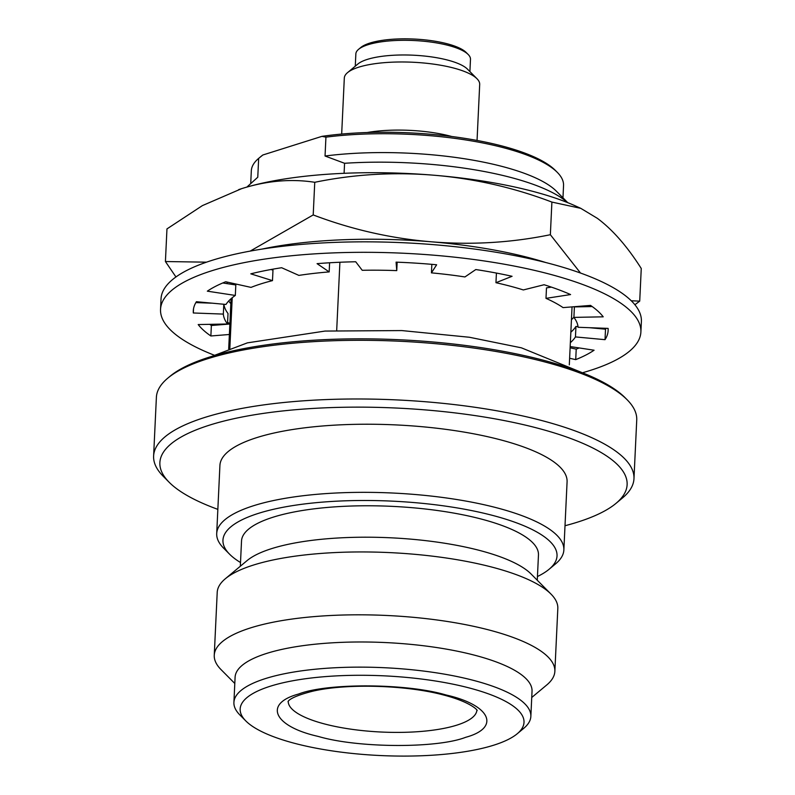 <?xml version="1.0" encoding="UTF-8"?>
<svg xmlns="http://www.w3.org/2000/svg" width="795" height="795" viewBox="0 0 795 795"><rect width="100%" height="100%" fill="white"/><g stroke="black" fill="none" stroke-linecap="round" stroke-linejoin="round"><path stroke-width="1.19" d="M447.019 695.208C490.724 705.264 500.741 727.832 465.661 737.313C437.24 748.453 358.704 748.135 319.073 736.667L317.145 736.17C273.44 726.113 263.433 703.535 298.513 694.055C326.924 682.915 405.47 683.233 445.091 694.701L447.019 695.208M240.507 562.522A167.218 46.945 2.7 0 1 229.616 554.224L223.624 548.182A173.777 48.793 2.7 0 1 216.707 533.564L219.917 465.463A173.777 48.793 2.7 0 1 256.884 437.578A173.777 48.793 2.7 0 1 451.242 430.095A173.777 48.793 2.7 0 1 567.083 481.83L563.864 549.941A173.777 48.793 2.7 0 1 555.606 563.834L549.067 569.29A167.218 46.945 2.7 0 1 537.45 576.524M216.707 533.564A173.777 48.793 2.7 0 1 253.675 505.69A173.777 48.793 2.7 0 1 448.032 498.207A173.777 48.793 2.7 0 1 563.864 549.941M565.006 525.733A233.889 65.667 -177.3 0 0 577.369 522.186A233.889 65.667 -177.3 0 0 615.996 503.374A233.889 65.667 -177.3 0 0 502.947 420.326A233.889 65.667 -177.3 0 0 209.622 425.106A233.889 65.667 -177.3 0 0 169.186 482.297A233.889 65.667 -177.3 0 0 217.85 509.366M615.996 503.374L622.535 497.918A240.438 67.505 -177.3 0 0 633.973 478.689A240.438 67.505 -177.3 0 0 473.691 407.1A240.438 67.505 -177.3 0 0 204.762 417.454A240.438 67.505 -177.3 0 0 153.614 456.032A240.438 67.505 -177.3 0 0 163.194 476.255L169.186 482.297M229.616 554.224A167.218 46.945 2.7 0 1 258.534 513.332A167.218 46.945 2.7 0 1 468.235 509.913A167.218 46.945 2.7 0 1 549.067 569.29M633.973 478.689L636.735 420.008A240.438 67.505 -177.3 0 0 627.166 399.786A240.438 67.505 -177.3 0 0 442.08 344.305A240.438 67.505 -177.3 0 0 207.535 358.774A240.438 67.505 -177.3 0 0 167.825 378.122A240.438 67.505 -177.3 0 0 156.386 397.361L153.614 456.032M627.166 399.786L625.168 397.768A238.261 66.889 -177.3 0 0 441.762 342.794A238.261 66.889 -177.3 0 0 209.353 357.134A238.261 66.889 -177.3 0 0 170.001 376.303L167.825 378.122M240.329 566.239L241.521 541.037A148.635 41.728 2.7 0 1 273.132 517.187A148.635 41.728 2.7 0 1 439.377 510.788A148.635 41.728 2.7 0 1 538.463 555.039L537.271 580.241M234.803 683.481L221.04 669.609A170.498 47.869 2.7 0 1 214.252 655.269L217.214 592.394A170.498 47.869 2.7 0 1 225.323 578.76L247.106 560.584A148.635 41.728 2.7 0 1 271.651 548.62A148.635 41.728 2.7 0 1 416.64 539.676A148.635 41.728 2.7 0 1 531.06 573.97L551.034 594.123A170.498 47.869 2.7 0 1 557.822 608.463L554.86 671.328A170.498 47.869 2.7 0 1 546.751 684.962L531.746 697.483M225.323 578.76A170.498 47.869 2.7 0 1 253.486 565.046A170.498 47.869 2.7 0 1 419.79 554.781A170.498 47.869 2.7 0 1 551.034 594.123M214.252 655.269A170.498 47.869 2.7 0 1 250.514 627.911A170.498 47.869 2.7 0 1 441.205 620.567A170.498 47.869 2.7 0 1 554.86 671.328M245.824 720.946L239.832 714.904A148.635 41.728 2.7 0 1 233.909 702.402L235.091 677.251A148.635 41.728 2.7 0 1 266.713 653.401A148.635 41.728 2.7 0 1 432.957 647.001A148.635 41.728 2.7 0 1 532.034 691.253L530.851 716.404A148.635 41.728 2.7 0 1 523.786 728.29L517.247 733.745A142.076 39.889 2.7 0 1 493.784 745.173A142.076 39.889 2.7 0 1 355.186 753.73A142.076 39.889 2.7 0 1 245.824 720.946A142.076 39.889 2.7 0 1 270.389 686.194A142.076 39.889 2.7 0 1 448.569 683.293A142.076 39.889 2.7 0 1 517.247 733.745M233.909 702.402A148.635 41.728 2.7 0 1 265.53 678.552A148.635 41.728 2.7 0 1 431.765 672.153A148.635 41.728 2.7 0 1 530.851 716.404M262.837 154.995A154.101 43.268 -177.3 0 0 260.929 156.486L258.663 158.384L262.837 154.995L321.955 136.352L325.93 137.157L325.046 156.019L344.573 163.283L344.096 173.31M250.723 183.456L251.319 170.806A156.287 43.884 2.7 0 1 258.663 158.384L257.769 177.235L246.897 187.064M451.789 136.511A67.764 19.02 -177.3 0 0 367.191 132.527M477.05 140.447L479.693 84.439A67.764 19.02 -177.3 0 0 476.99 78.735A67.764 19.02 -177.3 0 0 424.828 63.103A67.764 19.02 -177.3 0 0 358.734 67.177A67.764 19.02 -177.3 0 0 347.544 72.633A67.764 19.02 -177.3 0 0 344.315 78.049L341.671 134.067M476.99 78.735L467.5 69.165A57.379 16.109 -177.3 0 0 423.338 55.928A57.379 16.109 -177.3 0 0 367.36 59.386A57.379 16.109 -177.3 0 0 357.889 63.998L347.544 72.633M469.905 71.59L470.481 59.327A57.379 16.109 -177.3 0 0 468.195 54.497A57.379 16.109 -177.3 0 0 424.023 41.261A57.379 16.109 -177.3 0 0 368.055 44.709A57.379 16.109 -177.3 0 0 358.575 49.33A57.379 16.109 -177.3 0 0 355.852 53.921L355.276 66.184M468.195 54.497L466.198 52.49A55.193 15.493 -177.3 0 0 423.715 39.75A55.193 15.493 -177.3 0 0 369.874 43.069A55.193 15.493 -177.3 0 0 360.761 47.511L358.575 49.33M229.835 348.369L232.22 297.737M232.846 284.511L232.895 283.358M339.902 262.251L336.692 330.412M567.57 202.596A170.498 47.869 -177.3 0 0 344.573 163.283M325.93 137.157A156.287 43.884 2.7 0 1 557.325 172.386L555.327 170.369A154.101 43.268 -177.3 0 0 321.955 136.352M567.759 202.665L556.43 191.247A156.287 43.884 -177.3 0 0 325.046 156.019M557.325 172.386A156.287 43.884 2.7 0 1 563.546 185.533L562.969 197.836M570.363 342.665A177.603 49.866 -177.3 0 0 575.451 336.921L605.025 339.674A207.654 58.303 -177.3 0 0 608.135 330.472A207.654 58.303 -177.3 0 0 608.105 328.395L578.084 327.282A177.603 49.866 -177.3 0 0 573.901 317.384L603.216 316.827A207.654 58.303 -177.3 0 0 590.546 305.399L563.069 307.615A177.603 49.866 -177.3 0 0 545.996 298.354L570.581 294.567A207.654 58.303 -177.3 0 0 544.088 284.739L523.339 289.946A177.603 49.866 -177.3 0 0 495.961 282.712L512.079 276.292A207.654 58.303 -177.3 0 0 475.798 269.545L464.936 276.948A177.603 49.866 -177.3 0 0 431.437 272.864L436.634 264.775A207.654 58.303 -177.3 0 0 396.079 262.141L396.755 270.618A177.603 49.866 -177.3 0 0 362.222 270.29L355.713 261.764A207.654 58.303 -177.3 0 0 317.076 263.652L329.18 271.91A177.603 49.866 -177.3 0 0 298.88 275.398L281.639 267.726A207.654 58.303 -177.3 0 0 250.793 273.838L272.486 280.625L272.983 270.141L270.976 269.515M272.486 280.625A177.603 49.866 -177.3 0 0 261.088 283.825A177.603 49.866 -177.3 0 0 251.031 287.392L225.701 281.758A207.654 58.303 -177.3 0 0 207.336 291.169L235.32 295.442A177.603 49.866 -177.3 0 0 225.969 304.455L196.405 301.712A207.654 58.303 -177.3 0 0 193.284 310.905A207.654 58.303 -177.3 0 0 193.324 312.982L223.335 314.095A177.603 49.866 -177.3 0 0 227.519 323.992L198.203 324.559A207.654 58.303 -177.3 0 0 210.874 335.977L229.377 334.486M214.153 355.156A240.438 67.505 2.7 0 1 160.54 309.364A240.438 67.505 2.7 0 1 211.679 270.787A240.438 67.505 2.7 0 1 480.607 260.432A240.438 67.505 2.7 0 1 640.889 332.012A240.438 67.505 2.7 0 1 589.741 370.589A240.438 67.505 2.7 0 1 583.192 372.557M640.889 332.012L641.386 321.538A240.438 67.505 -177.3 0 0 481.094 249.958A240.438 67.505 -177.3 0 0 212.176 260.303A240.438 67.505 -177.3 0 0 161.027 298.89L160.54 309.364M569.627 358.267L575.719 359.628A207.654 58.303 -177.3 0 0 594.084 350.217L570.174 346.56M496.418 273.073L495.961 282.712M551.382 287.124L546.483 287.87L545.996 298.354M592.205 306.562L574.397 306.91L573.901 317.384M605.025 339.674L605.512 329.19A207.654 58.303 -177.3 0 0 606.048 328.315M605.512 329.19L589.512 327.709M578.025 326.636L575.948 326.447L575.451 336.921M570.85 332.191A177.603 49.866 -177.3 0 0 575.948 326.447M575.719 359.628L576.216 349.144A207.654 58.303 -177.3 0 0 579.157 347.932M576.216 349.144L570.114 347.793M229.874 324.012L211.371 325.493L210.874 335.977M209.711 324.33A207.654 58.303 -177.3 0 0 211.371 325.493M223.892 304.266A177.603 49.866 -177.3 0 0 228.016 313.518L227.519 323.992M223.335 314.095L223.802 304.256M212.404 303.193L195.868 302.587M193.513 308.848L193.324 312.982M235.32 295.442L235.817 284.958L222.759 282.97M329.18 271.91L329.607 262.777M396.755 270.618L397.152 262.181M431.834 264.338L431.437 272.864M227.529 282.165A177.056 49.707 -177.3 0 0 226.714 283.567M228.682 301.007A177.056 49.707 -177.3 0 0 230.828 303.64M571.446 319.699A177.056 49.707 -177.3 0 0 573.91 317.185M199.714 302.726A207.654 58.303 2.7 0 1 199.128 301.961M227.589 322.462L229.894 323.505A207.654 58.303 2.7 0 1 227.589 322.412M261.823 249.123A207.654 58.303 2.7 0 1 430.989 241.769A207.654 58.303 2.7 0 1 545.718 262.509M580.519 273.043L550.359 234.714C511.155 242.763 471.365 245.118 430.989 241.769C390.603 238.381 351.35 229.427 313.21 214.928L250.157 251.111M206.551 262.171L165.42 261.535L175.953 276.968M634.897 304.743L639.717 301.126L631.25 300.768M550.359 234.714L551.899 202.079C513.759 187.58 474.506 178.627 434.12 175.238C393.744 171.889 353.954 174.244 314.75 182.293L313.21 214.928M314.75 182.293C291.189 178.617 266.822 180.733 241.65 188.644L202.387 205.617L166.96 228.91L165.42 261.535M551.899 202.079L580.797 208.35L597.373 218.337C612.587 229.666 627.215 246.38 641.257 268.491L639.717 301.126M580.797 208.35L574.735 205.607A207.654 58.303 -177.3 0 0 434.12 175.238A207.654 58.303 -177.3 0 0 241.65 188.644A207.654 58.303 -177.3 0 0 238.669 189.617M476.881 710.223A94.436 26.513 2.7 0 1 456.807 725.149A94.436 26.513 2.7 0 1 326.089 724.354A94.436 26.513 2.7 0 1 288.227 701.329M288.088 701.528C288.088 702.8 285.644 698.05 312.604 691.233C345.954 683.342 405.639 684.942 442.894 694.82C472.578 702.422 478.431 711.296 477 710.442M231.802 283.109L231.743 284.342M231.067 298.711L228.702 348.786M572.042 306.89L569.309 364.845M211.887 356.349L247.374 342.864L325.036 331.068L401.783 330.571L469.428 337.259L521.411 347.832L585.349 373.968"/></g></svg>
